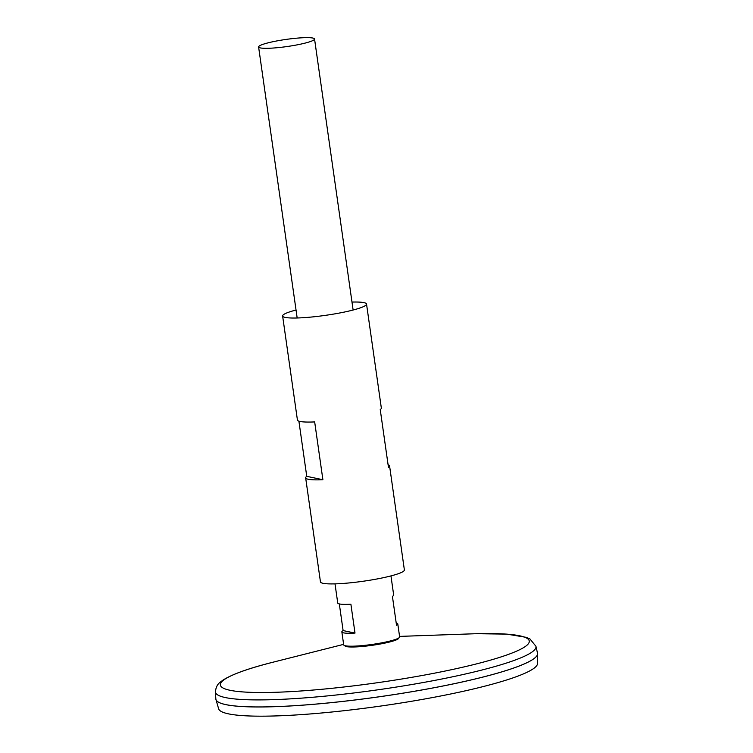 <?xml version="1.0" encoding="UTF-8"?>
<svg xmlns="http://www.w3.org/2000/svg" width="753" height="753" viewBox="0 0 753 753"><rect width="100%" height="100%" fill="white"/><g stroke="black" fill="none" stroke-linecap="round" stroke-linejoin="round"><path stroke-width="1.13" d="M396.21 623.032A28.256 3.596 171.9 0 1 397.791 623.945L399.636 636.887A28.256 3.596 171.9 0 1 381.394 642.911A28.256 3.596 171.9 0 1 343.697 644.85L341.853 631.908A28.256 3.596 171.9 0 1 343.114 630.581L339.321 603.925M296.305 45.02A28.256 3.596 171.9 0 1 258.599 46.959A28.256 3.596 171.9 0 1 286.065 39.42A28.256 3.596 171.9 0 1 314.547 38.996A28.256 3.596 171.9 0 1 296.305 45.02M397.791 623.945A28.256 3.596 171.9 0 1 396.53 625.272L392.417 596.367A28.256 3.596 -8.1 0 0 393.678 595.049L390.958 575.904M335.01 583.867L337.739 603.002A28.256 3.596 -8.1 0 0 350.889 604.179L355.002 633.085A28.256 3.596 171.9 0 1 341.853 631.908M215.424 691.903A161.876 20.595 171.9 0 0 431.45 681.013A161.876 20.595 171.9 0 0 535.938 646.29L537.501 653.143A162.46 20.67 171.9 0 1 432.646 687.988A162.46 20.67 171.9 0 1 215.838 698.925L215.424 691.903C216.233 683.338 221.034 681.954 222.239 680.608C231.303 674.528 248.386 668.353 273.49 662.085A156.003 19.851 171.9 0 0 241.958 691.856A156.003 19.851 171.9 0 0 428.542 674.312A156.003 19.851 171.9 0 0 527.269 644.935A156.003 19.851 171.9 0 0 471.858 633.857L399.57 636.398M536.569 656.183A162.432 20.67 171.9 0 1 432.636 688.016A162.432 20.67 171.9 0 1 217.579 701.589M537.538 653.369A162.46 20.67 171.9 0 1 537.567 653.755A162.46 20.67 171.9 0 1 432.646 688.016A162.46 20.67 171.9 0 1 215.942 699.528A162.46 20.67 171.9 0 1 215.866 699.151M537.567 653.755L537.576 663.393A161.104 20.5 171.9 0 1 433.521 697.372A161.104 20.5 171.9 0 1 218.634 708.789L215.942 699.528M355.002 633.085L343.114 630.581M351.98 302.066A42.384 5.393 171.9 0 1 366.532 304.052A42.384 5.393 171.9 0 1 339.17 313.088A42.384 5.393 171.9 0 1 282.62 315.996A42.384 5.393 171.9 0 1 296.042 310.02M388.096 464.761A42.384 5.393 171.9 0 1 389.574 465.891L404.38 569.936A42.384 5.393 171.9 0 1 377.008 578.972A42.384 5.393 171.9 0 1 320.458 581.881L305.652 477.835A42.384 5.393 171.9 0 1 306.753 476.338L298.903 421.162M389.574 465.891A42.384 5.393 171.9 0 1 388.463 467.387L380.237 409.585A42.384 5.393 -8.1 0 0 381.347 408.088L366.532 304.052M282.62 315.996L297.426 420.033A42.384 5.393 -8.1 0 0 314.669 421.925L322.896 479.727A42.384 5.393 171.9 0 1 305.652 477.835M322.896 479.727L306.753 476.338M398.732 637.998A27.202 3.464 171.9 0 1 381.178 643.834A27.202 3.464 171.9 0 1 344.874 645.669M258.599 46.959L297.171 317.982M314.547 38.996L353.119 310.02M343.622 644.361L273.49 662.085M535.938 646.29L529.99 638.986L526.243 637.339L506.703 634.12L476.969 633.706"/></g></svg>
